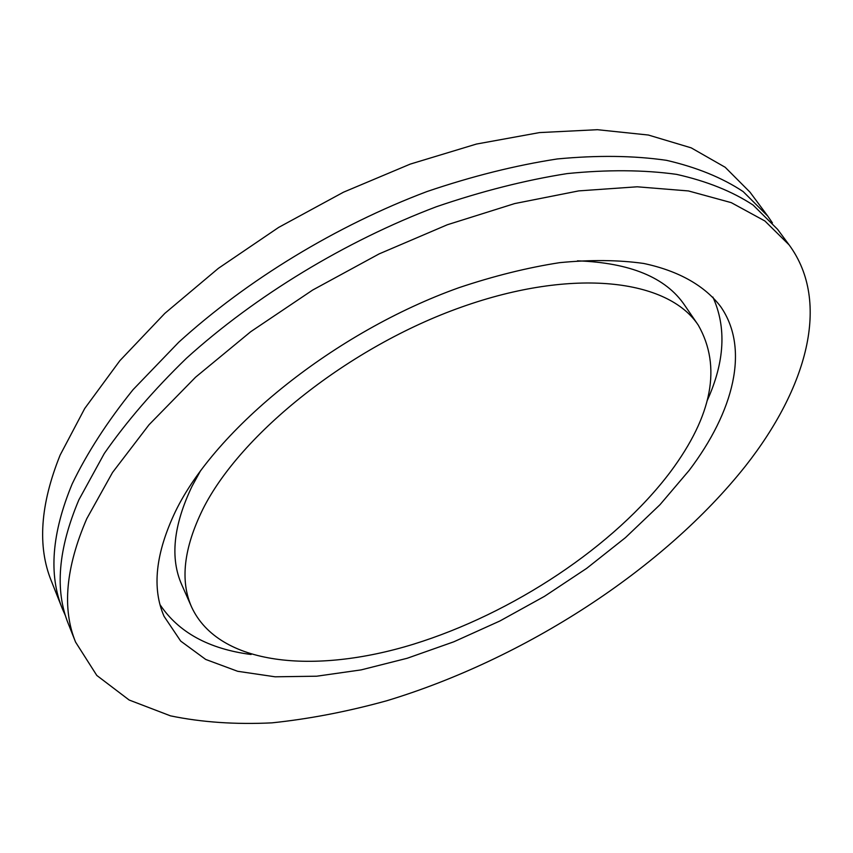 <?xml version="1.0" encoding="UTF-8"?>
<svg xmlns="http://www.w3.org/2000/svg" width="853" height="853" viewBox="0 0 853 853"><rect width="100%" height="100%" fill="white"/><g stroke="black" fill="none" stroke-linecap="round" stroke-linejoin="round"><path stroke-width="1.28" d="M789.142 244.928L777.563 229.308L753.135 205.083C732.332 191.403 706.817 181.156 676.578 174.364C643.802 169.822 607.315 169.566 567.096 173.596C525.213 180.207 481.625 191.264 436.331 206.757C345.337 241.218 255.356 295.916 186.444 358.26C153.871 389.864 126.489 421.617 104.29 453.497L78.871 499.847C58.143 548.948 54.656 590.34 68.411 624.023L75.576 642.096L96.805 675.448L129.166 700.025L170.504 715.859C201.713 722.299 235.524 724.623 271.936 722.854C309.266 718.951 347.544 711.583 386.772 700.75C524.19 659.145 663.378 569.58 745.671 465.802C806.33 388.573 831.515 302.634 789.142 244.928L764.906 220.991L731.256 202.641L688.467 190.944L637.223 186.796L578.739 190.891L514.711 203.568L447.335 224.755L379.116 253.906L312.71 290.02L250.75 331.689L195.561 377.207L149.04 424.741L112.532 472.477L86.761 518.72C65.681 567.65 61.96 608.775 75.576 642.096M698.33 325.228C668.23 279.432 573.93 267.128 461.548 307.069C349.272 346.744 240.429 433.804 202.758 509.401C183.672 548.415 179.972 581.021 191.68 607.219C218.869 665.5 314.085 674.723 413.193 644.292C512.792 613.51 614.373 546.357 670.458 471.848C712.436 415.4 721.723 366.523 698.33 325.228L684.511 305.022C665.756 277.46 630.068 262.724 577.438 260.837M200.658 470.547L192.064 486.21C173.351 525.384 169.928 558.257 181.796 584.827L191.68 607.219M175.387 511.597C155.545 553.341 151.77 588.271 164.085 616.367L180.697 641.093L205.701 659.433L237.656 671.29L275.114 676.802L316.708 676.205L361.128 669.893L407.19 658.271L453.785 641.808L499.879 620.995L544.502 596.332L586.693 568.343L625.516 537.582L660.009 504.688L689.203 470.344C733.644 411.658 750.064 348.888 720.646 306.59C704.909 285.958 679.009 270.923 643.695 263.46C618.542 259.909 590.532 259.643 559.653 262.66C527.485 267.639 493.951 275.967 459.074 287.642C334.941 331.892 215.446 428.664 175.387 511.597M160.076 604.756C178.597 632.425 208.932 648.994 251.091 654.496M65.67 616.271L62.344 608.711C48.472 574.719 51.756 533.114 72.196 483.875C86.953 453.167 107.233 421.766 133.057 389.672L178.725 342.245C247.103 280.019 336.498 225.618 427.033 191.53C472.104 176.23 515.511 165.375 557.254 158.957C597.345 155.139 633.768 155.598 666.513 160.332C696.741 167.327 722.299 177.744 743.176 191.605L767.753 216.086L772.423 222.9M767.753 216.086L750.022 192.192L725.189 167.273L691.207 147.857L648.365 135.03L597.388 129.699L539.512 132.588L476.422 144.061L410.261 164.096L343.492 192.192L278.686 227.388L218.389 268.332L164.832 313.371L119.857 360.691L84.724 408.491L60.147 455.065C40.23 504.539 37.297 546.528 51.372 581.053L62.344 608.711M707.19 400.633C724.741 361.907 726.639 327.381 712.884 297.068"/></g></svg>
